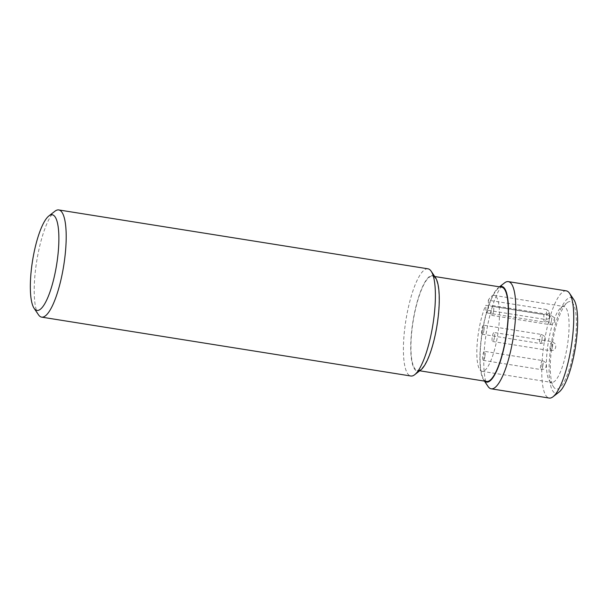 <?xml version="1.0" encoding="UTF-8"?>
<svg xmlns="http://www.w3.org/2000/svg" width="608" height="608" viewBox="0 0 608 608"><rect width="100%" height="100%" fill="white"/><g stroke="black" fill="none" stroke-linecap="round" stroke-linejoin="round"><path stroke-width="0.46" stroke-dasharray="3.04 2.28" d="M566.519 350.527A38.441 9.682 99.1 0 1 551.699 382.424A38.441 9.682 99.1 0 1 549.419 380.722A38.441 9.682 99.1 0 1 548.188 342.942A38.441 9.682 99.1 0 1 561.108 307.412A38.441 9.682 99.1 0 1 563.806 306.5A38.441 9.682 99.1 0 1 566.519 350.527M549.472 318.098L549.237 312.512A38.441 9.682 99.1 0 1 549.267 312.459L549.472 318.098L549.586 316.396L546.554 314.138L546.379 309.472L488.3 300.208A38.441 9.682 99.1 0 1 494.19 295.404A38.441 9.682 99.1 0 1 496.911 339.424A38.441 9.682 99.1 0 1 482.083 371.328A38.441 9.682 99.1 0 1 476.991 346.393A38.441 9.682 99.1 0 1 485.708 305.315L543.795 314.579L543.97 319.246L485.883 309.981L485.708 305.315M549.237 312.512C548.218 314.078 546.402 314.762 543.795 314.579M546.379 309.472L549.457 311.653L549.267 312.459M493.468 311.6A4.56 1.148 99.1 0 1 491.712 315.385A4.56 1.148 99.1 0 1 491.294 310.696A4.56 1.148 99.1 0 1 493.149 306.371A4.56 1.148 99.1 0 1 493.468 311.6M494.441 337.714A4.56 1.148 99.1 0 1 492.678 341.498A4.56 1.148 99.1 0 1 492.26 336.817A4.56 1.148 99.1 0 1 494.114 332.492A4.56 1.148 99.1 0 1 494.441 337.714M484.888 356.569A4.56 1.148 99.1 0 1 483.132 360.354A4.56 1.148 99.1 0 1 482.714 355.672A4.56 1.148 99.1 0 1 484.568 351.348A4.56 1.148 99.1 0 1 484.888 356.569M483.922 330.448A4.56 1.148 99.1 0 1 482.159 334.233A4.56 1.148 99.1 0 1 481.749 329.551A4.56 1.148 99.1 0 1 483.596 325.227A4.56 1.148 99.1 0 1 483.922 330.448M488.3 300.208L488.467 304.874A4.56 1.148 99.1 0 1 488.057 309.958A4.56 1.148 99.1 0 1 486.491 312.854A4.56 1.148 99.1 0 1 485.883 309.981M427.948 268.804A54.272 13.672 -80.9 0 0 405.901 320.249A54.272 13.672 -80.9 0 0 410.856 376.002M38.433 314.724A54.272 13.672 99.1 0 1 36.693 261.379A54.272 13.672 99.1 0 1 54.933 211.227M420.782 369.96A48.412 12.198 99.1 0 1 412.961 321.381A48.412 12.198 99.1 0 1 435.503 277.636M435.89 330.82A47.728 12.023 99.1 0 1 417.491 370.432A47.728 12.023 99.1 0 1 413.128 321.404A47.728 12.023 99.1 0 1 432.524 276.169A47.728 12.023 99.1 0 1 435.89 330.82M486.666 381.459A47.728 12.023 99.1 0 1 482.304 332.432A47.728 12.023 99.1 0 1 501.691 287.196M566.299 290.867A54.272 13.672 -80.9 0 0 544.251 342.312A54.272 13.672 -80.9 0 0 549.206 398.065M488.011 386.407A54.272 13.672 99.1 0 1 486.271 333.07A54.272 13.672 99.1 0 1 504.511 282.91M573.458 352.344A44.3 11.164 -80.9 0 0 567.218 302.662A44.3 11.164 -80.9 0 0 552.33 343.596A44.3 11.164 -80.9 0 0 553.744 387.144A44.3 11.164 -80.9 0 0 573.458 352.344M559.124 392.023A48.412 12.198 99.1 0 1 551.304 343.436A48.412 12.198 99.1 0 1 573.846 299.698M499.67 286.877A48.412 12.198 -80.9 0 0 498.4 287.668A48.412 12.198 -80.9 0 0 482.129 332.409A48.412 12.198 -80.9 0 0 483.679 379.992A48.412 12.198 -80.9 0 0 484.637 381.132M549.45 318.151C548.462 319.033 546.63 319.398 543.97 319.246A4.56 1.148 -80.9 0 0 544.578 322.111A4.56 1.148 -80.9 0 0 546.144 319.223A4.56 1.148 -80.9 0 0 546.554 314.138L488.467 304.874M541.895 339.697A4.56 1.148 -80.9 0 0 541.576 334.468A4.56 1.148 -80.9 0 0 539.722 338.793A4.56 1.148 -80.9 0 0 540.14 343.482A4.56 1.148 -80.9 0 0 541.895 339.697M542.86 365.811A4.56 1.148 -80.9 0 0 542.541 360.59A4.56 1.148 -80.9 0 0 540.687 364.914A4.56 1.148 -80.9 0 0 541.105 369.596A4.56 1.148 -80.9 0 0 542.86 365.811M552.414 346.963A4.56 1.148 -80.9 0 0 552.087 341.734A4.56 1.148 -80.9 0 0 550.232 346.058A4.56 1.148 -80.9 0 0 550.65 350.748A4.56 1.148 -80.9 0 0 552.414 346.963M551.441 320.842A4.56 1.148 -80.9 0 0 551.122 315.62A4.56 1.148 -80.9 0 0 549.267 319.945A4.56 1.148 -80.9 0 0 549.685 324.626A4.56 1.148 -80.9 0 0 551.441 320.842M482.083 371.328L551.699 382.424M494.19 295.404L563.806 306.5M434.75 276.526L432.524 276.169M419.725 370.781L417.491 370.432M483.679 379.992L484.432 381.102M498.4 287.668L499.464 286.839M549.419 380.722L553.744 387.144M561.108 307.412L567.218 302.662M482.159 334.233L540.14 343.482C545.042 343.14 544.54 341.286 545.277 339.826C544.76 338.223 547.177 337.402 541.576 334.468L483.596 325.227M483.132 360.354L541.105 369.596C546.014 369.261 545.513 367.399 546.242 365.948C545.726 364.344 548.142 363.523 542.541 360.59L484.568 351.348M492.678 341.498L550.65 350.748C555.56 350.406 555.058 348.551 555.788 347.092C555.279 345.488 557.696 344.668 552.087 341.734L494.114 332.492M491.712 315.385L549.685 324.626C554.587 324.284 554.093 322.43 554.823 320.971C554.306 319.367 556.723 318.546 551.122 315.62L493.149 306.371M549.586 316.396L549.328 319.458C548.515 319.892 550.217 321.222 544.578 322.111L486.491 312.854M549.655 316.89L549.457 311.653"/><path stroke-width="0.91" d="M41.656 317.133L410.856 376.002A54.272 13.672 -80.9 0 0 414.671 374.718A54.272 13.672 -80.9 0 0 431.786 330.957A54.272 13.672 -80.9 0 0 431.171 271.214A54.272 13.672 -80.9 0 0 427.948 268.804L58.74 209.935A54.272 13.672 99.1 0 1 62.578 272.088A54.272 13.672 99.1 0 1 41.656 317.133A54.272 13.672 99.1 0 1 38.433 314.724L34.101 308.302A48.412 12.198 -80.9 0 0 55.647 270.271A48.412 12.198 -80.9 0 0 48.822 215.977A48.412 12.198 -80.9 0 0 32.551 260.726A48.412 12.198 -80.9 0 0 34.101 308.302M48.822 215.977L54.933 211.227A54.272 13.672 99.1 0 1 58.74 209.935M431.171 271.214L435.503 277.636A48.412 12.198 99.1 0 1 436.05 330.927A48.412 12.198 99.1 0 1 420.782 369.96L414.671 374.718M434.75 276.526L501.691 287.196A47.728 12.023 99.1 0 1 505.066 341.848A47.728 12.023 99.1 0 1 486.666 381.459L419.725 370.781M491.234 388.816L549.206 398.065A54.272 13.672 -80.9 0 0 553.014 396.773A54.272 13.672 -80.9 0 0 570.137 353.02A54.272 13.672 -80.9 0 0 569.521 293.276A54.272 13.672 -80.9 0 0 566.299 290.867L508.326 281.626A54.272 13.672 99.1 0 1 512.164 343.778A54.272 13.672 99.1 0 1 491.234 388.816A54.272 13.672 99.1 0 1 488.011 386.407L484.432 381.102M499.464 286.839L504.511 282.91A54.272 13.672 99.1 0 1 508.326 281.626M569.521 293.276L573.846 299.698A48.412 12.198 99.1 0 1 574.4 352.99A48.412 12.198 99.1 0 1 559.124 392.023L553.014 396.773M484.637 381.132A48.412 12.198 -80.9 0 0 505.225 341.962A48.412 12.198 -80.9 0 0 499.67 286.877"/></g></svg>
